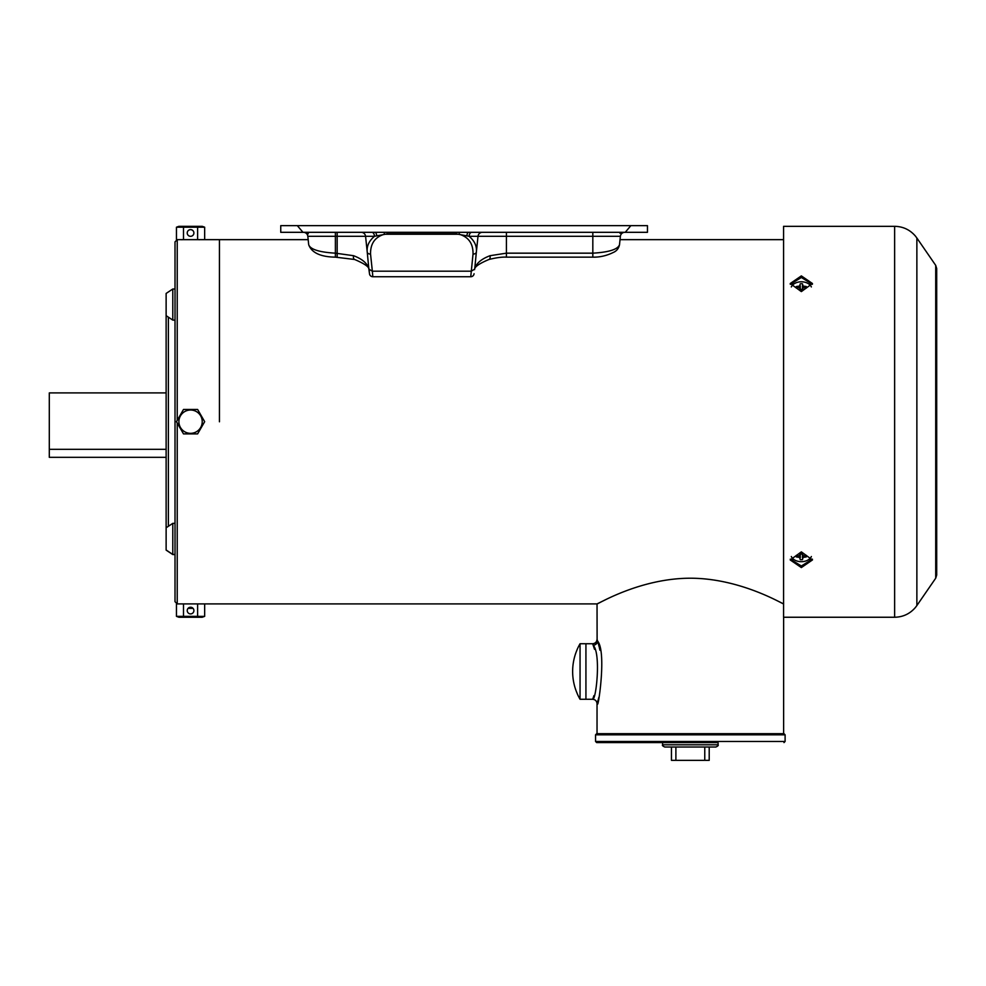 <?xml version="1.0" encoding="UTF-8"?>
<svg xmlns="http://www.w3.org/2000/svg" width="986" height="986" viewBox="0 0 986 986"><rect width="100%" height="100%" fill="white"/><g stroke="black" fill="none" stroke-linecap="round" stroke-linejoin="round"><path stroke-width="1.48" d="M219.447 421.786L219.447 239.647L219.447 421.786M321.867 225.646L317.862 225.646M297.341 225.646L280.751 225.646L280.751 232.314L302.961 232.314L297.341 225.646L630.867 225.646L625.247 232.314L302.961 232.314M647.457 225.646L647.457 232.314L647.457 225.646L630.867 225.646M647.457 232.314L625.247 232.314M280.751 225.646L280.751 232.314M609.484 232.314L629.031 232.314M298.844 232.314L319.057 232.314M183.507 239.635L183.507 227.199L176.457 227.211L178.897 226.324L202.229 226.324L204.657 227.199L204.669 239.647L176.457 239.647L308.174 239.647L307.915 237.195M620.293 237.195L620.034 239.647L783.574 239.647M474.734 268.808L476.349 252.096L474.734 268.808C476.213 263.361 481.328 258.985 490.067 255.694L506.422 253.168L592.82 253.168C608.88 252.231 617.778 249.433 619.504 244.762L620.391 236.295A4.437 4.437 0 0 1 624.804 232.314A4.437 4.437 0 0 0 620.391 236.295L469.102 236.295C474.599 240.941 477.014 246.217 476.349 252.096L478.013 236.295A4.437 4.437 0 0 1 482.425 232.314A4.437 4.437 0 0 0 478.013 236.295A4.437 4.437 0 0 1 482.425 232.314M368.986 269.646C369.491 267.144 364.697 263.755 354.603 259.478L335.388 257.149L335.388 253.168L353.518 255.694C362.256 258.985 367.371 263.361 368.838 268.808L367.236 252.096C366.57 246.204 368.986 240.941 374.483 236.295L307.817 236.295L308.704 244.762C310.405 249.421 319.304 252.231 335.388 253.168L335.388 232.314M470.852 275.649L473.034 254.043C473.206 243.641 468.596 237.047 459.205 234.249L384.38 234.249C374.988 237.047 370.379 243.641 370.539 254.043A3.328 2.28 174 0 1 367.236 252.096L365.572 236.295A4.437 4.437 0 0 0 361.147 232.314A4.437 4.437 0 0 1 365.572 236.295M368.838 268.808L369.503 273.751L369.035 269.24L372.351 271.187L372.72 275.649M369.503 273.751A3.328 3.328 0 0 0 372.819 276.733L470.766 276.733A3.328 3.328 0 0 0 474.069 273.751M370.539 254.043L372.351 271.187L471.234 271.187L474.549 269.24M619.504 244.762C618.69 248.484 616.607 251.06 613.23 252.49C606.501 255.768 599.698 257.321 592.82 257.149L506.422 257.149C502.108 256.89 496.291 257.666 488.982 259.478L488.982 259.478A4.437 2.206 -106.8 0 0 490.067 255.694M354.603 259.478A4.437 2.206 -73.2 0 1 353.518 255.694M473.034 254.043A3.328 2.28 6 0 0 476.349 252.096M471.702 232.314A4.437 2.625 -90 0 0 469.102 236.295L456.222 233.855L387.362 233.855L374.483 236.295A4.437 2.625 -90 0 0 371.87 232.314M459.205 234.249L459.39 232.314M384.38 234.249L384.183 232.314M303.405 232.314A4.437 4.437 0 0 1 307.817 236.295A4.437 4.437 0 0 0 303.405 232.314M182.127 603.913L180.648 603.913M180.561 603.913L200.552 603.913M177.233 423.043L177.233 603.913L175.015 601.694L175.015 241.866L177.233 239.647L177.233 420.319M166.129 527.781L172.796 523.344L172.796 554.563L166.129 550.114L166.129 315.656L172.796 320.105L175.015 320.105M168.359 317.135L168.359 526.302M597.109 639.507L597.035 603.913L204.669 603.913L204.657 616.361L176.457 616.349L178.897 617.248L202.229 617.248L178.897 617.248M200.478 603.913L198.999 603.913M790.291 284.301L801.347 277.473L812.39 284.313M801.347 275.895L790.23 283.524L801.347 291.597L812.452 283.524L801.347 275.895M812.39 559.161L801.347 566.001L790.291 559.161M801.347 551.864L790.23 559.949L801.347 567.579L812.452 559.949L801.347 551.864M783.574 617.248L783.574 226.324L894.635 226.324L894.635 617.248L783.623 617.248L783.623 733.695M790.353 559.506L793.89 559.506M808.791 559.506L812.328 559.506M790.353 283.968L793.89 283.968M808.791 283.968L812.328 283.968M802.431 559.678A17.267 16.688 180 0 1 800.25 559.678L799.584 557.361A17.736 12.535 180 0 1 796.331 556.905A17.267 6.113 -67.8 0 1 796.331 555.365A17.736 12.535 0 0 0 799.584 555.821L800.25 552.604A17.267 4.462 0 0 0 801.347 552.604A17.267 4.462 0 0 0 802.431 552.604L803.097 555.821A17.736 12.535 0 0 0 806.351 555.365A17.267 6.113 67.8 0 1 806.351 556.905A17.736 12.535 180 0 1 803.097 557.361L802.431 559.678M811.367 556.535A10.55 7.469 0 0 1 801.347 561.687A10.55 7.469 0 0 1 791.314 556.535M805.254 555.574L806.351 556.905M802.431 557.829L802.431 553.849M802.431 554.107L800.25 554.107M800.25 553.849L800.25 557.829M797.428 555.574L796.331 556.905M800.25 555.352L800.25 552.604M802.431 552.604L802.431 555.352M791.314 286.938A10.55 7.457 180 0 1 801.347 281.786A10.55 7.457 180 0 1 811.367 286.938M802.431 290.87A17.267 4.474 180 0 0 801.347 290.858A17.267 4.474 180 0 0 800.25 290.87L799.584 287.653A17.736 12.547 180 0 0 796.331 288.097A17.267 6.101 -112.2 0 1 796.331 286.556A17.736 12.547 0 0 1 799.584 286.113L800.25 283.795A17.267 16.688 0 0 1 802.431 283.795L803.097 286.113A17.736 12.547 0 0 1 806.351 286.556A17.267 6.101 112.2 0 1 806.351 288.097A17.736 12.547 180 0 0 803.097 287.653L802.431 290.87L802.431 288.122M805.254 287.9L806.351 286.556M800.25 290.87L800.25 288.122M797.428 287.9L796.331 286.556M800.25 285.644L800.25 289.625M800.25 289.366L802.431 289.366M802.431 289.625L802.431 285.644M593.153 697.78L592.598 699.271C596.086 701.046 601.226 653.25 593.153 645.226L594.533 649.293M593.905 695.635L593.498 696.806M597.578 641.023A4.437 4.178 162.6 0 1 593.153 645.226L592.598 643.735C595.298 643.476 596.776 641.985 597.035 639.298L597.578 641.023C607.376 652.559 596.838 716.489 597.565 701.983L598.268 699.542M598.44 698.951L598.872 697.299M599.944 650.255L599.402 647.851M599.217 647.075L598.231 643.303M592.598 643.735L585.93 643.735L585.93 699.271L585.93 643.735L580.051 643.735L580.051 699.271L592.598 699.271C595.298 699.53 596.776 701.009 597.035 703.708L597.035 733.695M690.323 578.215C639.446 578.252 596.616 604.923 597.035 603.913C596.629 604.948 639.372 578.252 690.323 578.215C741.164 578.24 784.08 604.936 783.623 603.913C784.104 604.923 740.954 578.19 690.323 578.215M597.035 603.913L606.045 599.476M775.785 600.03L783.574 603.888M718.091 744.8C718.658 745.342 717.919 746.082 715.873 747.018L664.786 747.018C662.74 746.094 662 745.354 662.567 744.8L718.091 744.8L718.091 742.581L596.666 742.581L718.091 742.581M596.666 733.695L783.993 733.695L785.102 734.804L595.556 734.804L596.666 733.695M709.205 747.018L709.205 760.354L671.454 760.354L671.454 747.018M704.768 760.354L704.768 747.018M675.891 747.018L675.891 760.354M577.278 693.713L577.278 693.713A55.487 55.487 0 0 1 577.278 649.293L577.241 649.293A55.524 55.524 0 0 1 580.051 643.735M577.241 693.713A55.524 55.524 0 0 0 580.051 699.271M187.229 232.979A3.328 3.328 180 0 1 190.557 229.652A3.328 3.328 180 0 1 193.897 232.979A3.328 3.328 180 0 1 190.557 236.307A3.328 3.328 180 0 1 187.229 232.979A3.328 3.328 180 0 1 190.557 229.639A3.328 3.328 180 0 1 193.897 232.979M182.127 239.721L180.648 239.647M198.999 239.721L200.478 239.647M198.999 239.647L182.127 239.647M176.457 239.647L176.457 227.211M204.669 227.211L183.507 227.199M197.619 239.635L197.619 227.199M187.229 433.902L193.897 433.902L187.229 433.902M178.897 421.675A11.659 11.659 180 0 1 190.557 410.016A11.659 11.659 180 0 1 202.229 421.675A11.659 11.659 180 0 1 190.557 433.335A11.659 11.659 180 0 1 178.897 421.675M197.619 409.461L204.669 421.675L197.619 433.902L183.507 433.902L176.457 421.688L183.507 409.461L197.619 409.461M204.669 421.688L197.619 433.889L183.507 433.889L176.457 421.675M187.229 610.568A3.328 3.328 -0 0 0 190.557 613.908A3.328 3.328 -0 0 0 193.897 610.568A3.328 3.328 -0 0 0 190.557 607.24A3.328 3.328 -0 0 0 187.229 610.568A3.328 3.328 -0 0 1 190.557 607.253A3.328 3.328 -0 0 1 193.897 610.58M188.079 608.362L193.046 608.362L188.079 608.362M176.457 616.349L176.457 603.913L204.669 603.913M183.507 603.913L183.507 616.349M197.619 603.913L197.619 616.349M166.129 315.656L166.129 293.446L172.796 289.009L172.796 320.105M172.796 289.009L175.015 289.009L175.015 304.551M166.129 549.991L172.796 554.44L175.015 554.44M172.796 523.344L175.015 523.344M166.129 392.909L49.3 392.909L49.3 457.319L166.129 457.319M166.129 449.333L49.3 449.333M592.82 257.149L592.82 232.314M506.422 257.149L506.422 232.314M337.163 257.149L337.163 232.314M456.222 233.953L456.222 232.314M387.362 233.953L387.362 232.314M374.902 232.314A4.437 1.836 -90 0 1 376.677 235.58M468.67 232.314A4.437 1.836 -90 0 0 466.908 235.58M620.391 236.295A4.437 4.437 0 0 1 624.804 232.314M935.714 578.19L936.7 575.048L936.7 268.525L935.714 265.37L935.714 578.19L916.869 605.564L916.869 238.008L915.452 236.122C909.967 229.763 903.028 226.484 894.635 226.324M803.097 555.821L803.097 557.361M799.584 557.361L799.584 555.821M803.097 286.113L803.097 287.653M799.584 287.653L799.584 286.113M596.666 742.581L595.556 741.472L785.102 741.472L785.102 734.804M488.982 259.478C479.048 263.632 474.254 267.021 474.586 269.646M335.388 257.149C320.61 256.915 311.712 252.786 308.704 244.762M308.285 233.201L305.623 232.314M308.174 233.842L305.081 232.314L308.039 233.682M623.127 232.314L621.069 232.832M619.923 233.201L622.585 232.314M916.869 605.564L915.452 607.438C909.967 613.797 903.028 617.076 894.635 617.248M935.714 265.37L916.869 238.008M662.567 744.8L662.567 742.581M595.556 741.472L595.556 734.804M785.102 741.472L783.993 742.581M172.796 554.563L175.015 554.563M202.229 617.248L204.657 616.361"/></g></svg>
